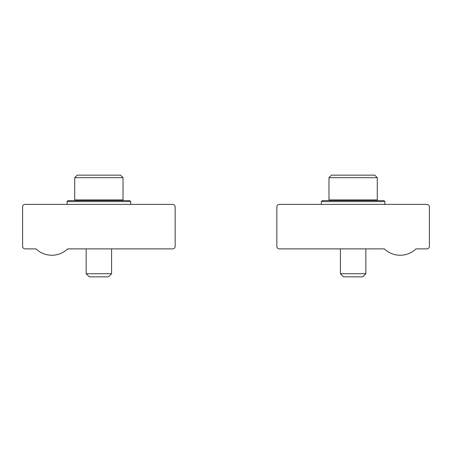 <?xml version="1.0" encoding="UTF-8"?>
<svg xmlns="http://www.w3.org/2000/svg" width="452" height="452" viewBox="0 0 452 452"><rect width="100%" height="100%" fill="white"/><g stroke="black" fill="none" stroke-linecap="round" stroke-linejoin="round"><path stroke-width="0.68" d="M67.664 248.882C66.907 249.606 66.907 249.606 67.664 248.882C66.907 249.606 66.907 249.606 67.664 248.882L172.607 248.882A2.542 2.542 0 0 0 175.15 246.34L175.15 206.931A2.542 2.542 0 0 0 172.607 204.389L25.142 204.389A2.542 2.542 0 0 0 22.6 206.931L22.6 246.34A2.542 2.542 0 0 0 25.142 248.882L36.013 248.882A22.882 22.882 0 0 0 67.664 248.882M123.029 177.692L120.486 175.15L77.264 175.15L74.721 177.692L74.721 199.942L123.029 199.942L123.029 177.692L74.721 177.692M111.587 248.882L111.587 273.731L86.162 273.731L86.162 248.882M111.587 273.731L108.469 276.85L89.281 276.85L86.162 273.731M98.875 200.575L129.639 200.575L130.656 201.592L67.094 201.592L68.111 200.575L98.875 200.575M384.336 248.882C385.093 249.606 385.093 249.606 384.336 248.882C385.093 249.606 385.093 249.606 384.336 248.882A22.882 22.882 0 0 0 415.987 248.882L426.857 248.882A2.542 2.542 0 0 0 429.4 246.34L429.4 206.931A2.542 2.542 0 0 0 426.857 204.389L279.392 204.389A2.542 2.542 0 0 0 276.85 206.931L276.85 246.34A2.542 2.542 0 0 0 279.392 248.882L384.336 248.882M377.279 177.692L374.736 175.15L331.514 175.15L328.971 177.692L328.971 199.942L377.279 199.942L377.279 177.692L328.971 177.692M365.837 248.882L365.837 273.731L340.412 273.731L340.412 248.882M365.837 273.731L362.719 276.85L343.531 276.85L340.412 273.731M353.125 200.575L383.889 200.575L384.906 201.592L321.344 201.592L322.361 200.575L353.125 200.575M122.39 200.575L123.029 199.942M75.354 200.575L74.721 199.942M130.656 204.389L130.656 201.592M67.094 204.389L67.094 201.592M376.64 200.575L377.279 199.942M329.61 200.575L328.971 199.942M384.906 204.389L384.906 201.592M321.344 204.389L321.344 201.592"/></g></svg>
